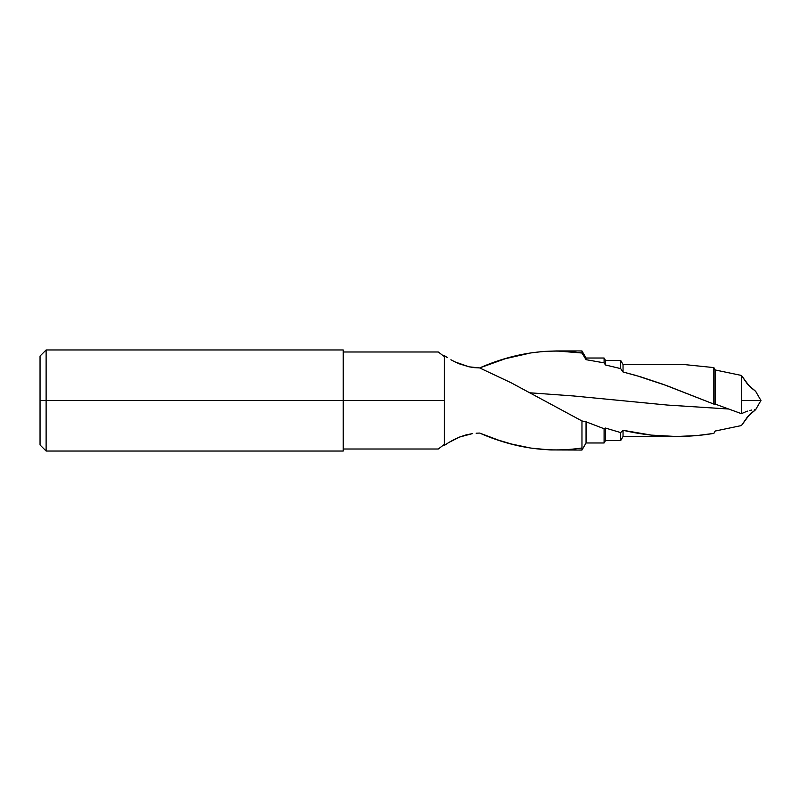 <?xml version="1.0" encoding="UTF-8"?>
<svg xmlns="http://www.w3.org/2000/svg" width="801" height="801" viewBox="0 0 801 801"><rect width="100%" height="100%" fill="white"/><g stroke="black" fill="none" stroke-linecap="round" stroke-linejoin="round"><path stroke-width="1.2" d="M476.144 433.191L479.659 433.071L498.873 440.27L511.629 444.064L530.863 448.089L549.977 449.932L581.967 450.052L581.967 420.956L586.052 421.817L604.094 428.735L605.466 428.054L620.675 432.58L623.038 430.297C653.296 437.336 683.563 438.367 713.851 433.401L715.143 431.048L741.446 425.551L749.646 414.417L755.703 409.581L754.432 409.571L755.533 409.762L747.573 416.73L741.446 425.551L715.143 431.048L713.851 433.401L696.85 435.574L676.354 436.505L651.403 435.113L623.038 430.297L620.675 432.58L605.466 428.054L604.094 428.735L586.052 421.817L581.967 420.956L511.629 383.038L479.659 367.929L510.918 382.668L581.967 420.956L581.967 447.989C547.904 453.056 513.801 448.079 479.659 433.071L476.144 433.191M466.002 434.913L472.7 433.551L459.684 437.016L466.002 434.913M453.977 439.599L459.684 437.016L448.67 442.573L453.977 439.599M713.851 367.599L713.851 404.105L667.183 385.792L635.934 375.439L623.038 371.984L623.038 364.495L623.038 371.984L620.675 368.62L620.675 360.4L620.675 368.62L605.466 364.966L605.466 360.4L605.466 364.966L604.094 362.853L604.094 358.027L604.094 362.853L586.052 359.679L586.052 358.027L586.052 359.679L581.967 353.011L581.967 350.948L581.967 353.011C547.904 347.944 513.801 352.921 479.659 367.929L505.291 358.718L530.863 352.911L543.609 351.429L556.415 350.948L581.967 353.011L586.052 359.679L604.094 362.853L605.466 364.966L620.675 368.62L623.038 371.984L640.009 376.65L662.797 384.19L713.851 404.105L713.851 367.599L715.143 369.952L741.446 375.449L749.646 386.583L755.533 391.238L747.573 384.27L741.446 375.449L715.143 369.952L713.851 367.599L685.486 364.685L623.038 364.495L623.038 370.703M728.419 409.001L667.183 405.046L573.426 395.954L529.922 392.8L573.426 395.954L667.183 405.046L728.419 409.001M444.315 444.425L438.277 449.011L444.315 444.425L444.315 400.5L46.118 400.5L46.118 451.033L46.118 400.5L40.05 400.5L40.05 444.966L40.05 400.5L40.05 444.966L46.118 451.033L343.249 451.033L343.249 349.967L343.249 400.5L444.315 400.5L444.315 356.575L438.277 351.989L444.315 356.575L444.315 355.574L444.315 445.426L444.315 444.425L444.315 445.426L448.67 442.573L444.315 445.426L444.315 355.574L447.358 357.606L444.315 355.574M751.789 410.022L749.826 410.482L751.789 410.022M747.784 411.073L745.691 411.804L747.784 411.073M741.446 413.666L745.691 411.804L741.446 413.666L741.446 400.5L741.446 413.666L715.143 404.074L715.143 369.952L715.143 404.074L741.446 413.666M755.683 391.389L760.95 400.5L741.446 400.5L741.446 375.449L741.446 400.5L760.95 400.5L755.683 409.611M623.038 364.495L620.675 360.4L605.466 360.4L604.094 358.027L586.052 358.027L581.967 350.948L556.415 350.948M450.903 359.749L454.918 361.872L450.903 359.749M459.303 363.834L454.918 361.872L469.096 366.828L459.303 363.834M474.332 367.649L469.096 366.828L479.659 367.929L474.332 367.649M581.967 450.052L586.052 442.973L586.052 421.817L586.052 442.973L604.094 442.973L604.094 428.735L604.094 438.147M604.094 442.973L605.466 440.6L605.466 428.054L605.466 440.6L620.675 440.6L620.675 432.58L620.675 440.6L623.038 436.505L623.038 430.297L623.038 436.505L676.354 436.505M713.851 404.105L715.143 404.074L713.851 404.105M343.249 349.967L46.118 349.967L40.05 356.034L40.05 400.5L40.05 356.034L40.05 400.5L46.118 400.5L46.118 349.967L46.118 400.5L343.249 400.5L343.249 451.033M438.277 449.011L343.249 449.011M343.249 351.989L438.277 351.989"/></g></svg>

